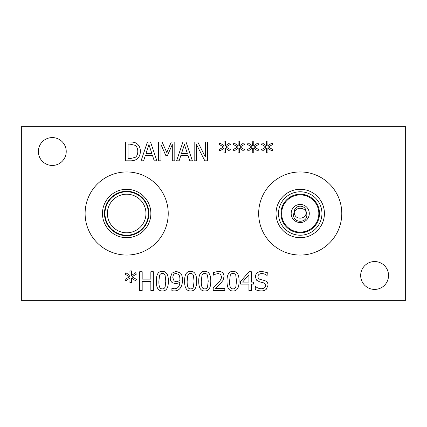 <?xml version="1.0" encoding="UTF-8"?>
<svg xmlns="http://www.w3.org/2000/svg" width="427" height="427" viewBox="0 0 427 427"><rect width="100%" height="100%" fill="white"/><g stroke="black" fill="none" stroke-linecap="round" stroke-linejoin="round"><path stroke-width="0.64" d="M224.815 288.401L224.815 290.584L213.196 290.584L213.196 287.91L217.749 283.373C220.423 280.566 221.666 278.324 221.474 276.659L220.54 274.289L218.234 273.526L215.566 274.123L213.596 275.159L213.596 272.474L218.421 271.342C222.056 271.481 223.924 273.205 224.036 276.52L223.059 280.293L220.54 283.512L215.566 288.401L224.815 288.401M208.221 281.163L207.533 275.404C207.058 274.113 206.14 273.461 204.768 273.451C203.396 273.451 202.457 274.113 201.96 275.436L201.304 281.174C201.25 283.699 201.464 285.594 201.944 286.859C202.398 288.188 203.337 288.86 204.768 288.887C206.134 288.887 207.058 288.225 207.549 286.901L208.221 281.163M204.768 271.358C208.84 271.348 210.847 274.614 210.783 281.163C210.826 287.814 208.819 291.086 204.768 290.979C200.679 291.022 198.672 287.755 198.736 281.174C198.688 274.502 200.701 271.23 204.768 271.358M194.077 281.163L193.394 275.404C192.919 274.113 191.995 273.461 190.629 273.451C189.252 273.451 188.318 274.113 187.816 275.436L187.159 281.174C187.111 283.699 187.325 285.594 187.805 286.859C188.254 288.188 189.198 288.86 190.629 288.887C191.99 288.887 192.919 288.225 193.404 286.901L194.077 281.163M190.629 271.358C194.701 271.348 196.703 274.614 196.644 281.163C196.687 287.814 194.68 291.086 190.629 290.979C186.54 291.022 184.528 287.755 184.597 281.174C184.549 274.502 186.562 271.23 190.629 271.358M178.593 274.486L176.228 273.419C174.056 273.461 172.919 274.908 172.823 277.758L174.104 281.041L176.506 281.697L179.879 280.656L179.922 279.466C179.9 276.974 179.457 275.314 178.593 274.486M172.305 282.674C170.949 281.66 170.266 280.059 170.256 277.865L172.028 273.131L176.244 271.358L180.429 273.05C181.763 274.353 182.441 276.675 182.473 280.032C182.462 283.298 181.774 285.935 180.397 287.942C179.036 289.922 176.917 290.926 174.029 290.947L171.894 290.691L171.894 288.262L174.365 288.764C177.712 288.684 179.548 286.586 179.863 282.477L175.94 283.79L172.305 282.674M165.799 281.163L165.11 275.404C164.641 274.113 163.717 273.461 162.345 273.451C160.974 273.451 160.04 274.113 159.538 275.436L158.881 281.174C158.833 283.699 159.047 285.594 159.522 286.859C159.976 288.188 160.92 288.86 162.345 288.887C163.712 288.887 164.641 288.225 165.126 286.901L165.799 281.163M162.345 271.358C166.418 271.348 168.425 274.614 168.366 281.163C168.403 287.814 166.402 291.086 162.345 290.979C158.262 291.022 156.25 287.755 156.314 281.174C156.271 274.502 158.284 271.23 162.345 271.358M131.9 276.749L136.373 279.359L135.551 280.747L131.409 277.998L131.505 282.61L129.915 282.61L129.989 277.998L125.885 280.763L125.042 279.375L129.52 276.749L125.042 274.139L125.885 272.746L130.005 275.511L129.915 270.899L131.505 270.899L131.393 275.511L135.551 272.762L136.373 274.15L131.9 276.749M153.352 271.737L153.352 290.584L150.848 290.584L150.848 281.361L142.175 281.361L142.175 290.584L139.672 290.584L139.672 271.737L142.175 271.737L142.175 279.13L150.848 279.13L150.848 271.737L153.352 271.737M236.499 281.163L235.811 275.404C235.336 274.113 234.418 273.461 233.046 273.451C231.674 273.451 230.735 274.113 230.238 275.436L229.582 281.174C229.529 283.699 229.742 285.594 230.222 286.859C230.676 288.188 231.615 288.86 233.046 288.887C234.412 288.887 235.336 288.225 235.827 286.901L236.499 281.163M233.046 271.358C237.118 271.348 239.125 274.614 239.067 281.163C239.104 287.814 237.097 291.086 233.046 290.979C228.963 291.022 226.95 287.755 227.015 281.174C226.972 274.502 228.979 271.23 233.046 271.358M248.93 274.716L242.589 282.076L248.93 282.076L248.93 274.716M253.601 282.076L253.601 284.11L251.359 284.11L251.359 290.584L248.93 290.584L248.93 284.11L240.604 284.11L240.604 281.452L249.037 271.737L251.359 271.737L251.359 282.076L253.601 282.076M266.32 289.207C265.231 290.328 263.592 290.899 261.404 290.92C258.821 290.835 256.76 290.349 255.218 289.453L255.405 286.309C257.198 287.894 259.141 288.711 261.223 288.748C264.003 288.647 265.407 287.601 265.418 285.604C265.45 284.126 264.676 283.16 263.101 282.717L259.696 281.863L256.579 280.197L255.357 276.792C255.629 273.472 257.737 271.673 261.692 271.401L267.297 272.623L267.115 275.618C265.791 274.385 264.041 273.707 261.863 273.574C259.402 273.675 258.105 274.662 257.967 276.536C257.993 278.094 258.815 279.071 260.427 279.466L264.292 280.459C266.832 281.27 268.076 282.85 268.033 285.209L266.32 289.207M21.35 300.277L405.65 300.277L405.65 126.723L21.35 126.723L21.35 300.277M168.227 213.5A41.552 41.552 0 0 1 126.675 255.052A41.552 41.552 0 0 1 85.117 213.5A41.552 41.552 0 0 1 126.675 171.948A41.552 41.552 0 0 1 168.227 213.5M341.781 213.5A41.552 41.552 0 0 1 300.229 255.052A41.552 41.552 0 0 1 258.671 213.5A41.552 41.552 0 0 1 300.229 171.948A41.552 41.552 0 0 1 341.781 213.5M66.228 151.516A13.936 13.936 0 0 1 52.291 165.452A13.936 13.936 0 0 1 38.361 151.516A13.936 13.936 0 0 1 52.291 137.585A13.936 13.936 0 0 1 66.228 151.516M388.543 275.484A13.936 13.936 0 0 1 374.607 289.415A13.936 13.936 0 0 1 360.676 275.484A13.936 13.936 0 0 1 374.607 261.548A13.936 13.936 0 0 1 388.543 275.484M268.353 146.979L272.826 149.589L271.999 150.982L267.862 148.233L267.953 152.845L266.368 152.845L266.443 148.233L262.333 150.993L261.495 149.605L265.968 146.979L261.495 144.369L262.333 142.981L266.459 145.74L266.368 141.129L267.953 141.129L267.846 145.74L271.999 142.992L272.826 144.385L268.353 146.979M240.07 146.979L244.548 149.589L243.721 150.982L239.584 148.233L239.675 152.845L238.085 152.845L238.165 148.233L234.055 150.993L233.217 149.605L237.69 146.979L233.217 144.369L234.055 142.981L238.181 145.74L238.085 141.129L239.675 141.129L239.568 145.74L243.721 142.992L244.548 144.385L240.07 146.979M207.655 141.972L207.655 160.814L204.843 160.814L196.505 144.566L196.505 160.814L194.173 160.814L194.173 141.972L197.728 141.972L205.318 156.89L205.318 141.972L207.655 141.972M179.132 160.814L176.597 160.814L182.948 141.972L186.033 141.972L192.385 160.814L189.743 160.814L188.029 155.545L180.84 155.545L179.132 160.814M136.571 143.467C139.058 145.084 140.328 147.731 140.392 151.409C140.28 154.985 138.994 157.616 136.544 159.303C134.889 160.408 132.664 160.91 129.867 160.814L125.533 160.814L125.533 141.972L129.824 141.972C133.133 141.999 135.38 142.501 136.571 143.467M143.611 160.814L141.075 160.814L147.427 141.972L150.512 141.972L156.864 160.814L154.222 160.814L152.514 155.545L145.324 155.545L143.611 160.814M174.808 141.972L174.808 160.814L172.305 160.814L172.305 144.582L167.389 155.62L165.857 155.62L160.99 144.582L160.99 160.814L158.652 160.814L158.652 141.972L162.073 141.972L166.776 152.46L171.328 141.972L174.808 141.972M225.931 146.979L230.404 149.589L229.582 150.982L225.445 148.233L225.536 152.845L223.945 152.845L224.026 148.233L219.916 150.993L219.078 149.605L223.551 146.979L219.078 144.369L219.916 142.981L224.036 145.74L223.945 141.129L225.536 141.129L225.429 145.74L229.582 142.992L230.404 144.385L225.931 146.979M254.214 146.979L258.687 149.589L257.86 150.982L253.723 148.233L253.814 152.845L252.229 152.845L252.304 148.233L248.194 150.993L247.356 149.605L251.829 146.979L247.356 144.369L248.194 142.981L252.32 145.74L252.229 141.129L253.814 141.129L253.707 145.74L257.86 142.992L258.687 144.385L254.214 146.979M148.911 144.534L146.007 153.41L151.825 153.41L148.911 144.534M134.921 145.271L129.947 144.139L128.036 144.139L128.036 158.647L129.947 158.647L135.151 157.392C136.902 156.261 137.777 154.259 137.777 151.377C137.772 148.473 136.821 146.44 134.921 145.271M184.427 144.534L181.528 153.41L187.346 153.41L184.427 144.534M293.819 213.5L294.235 212.198L294.374 213.5C295.537 220.481 306.533 219.27 306.218 212.198L306.634 213.5C308.908 223.839 291.545 223.839 293.819 213.5M294.374 210.895C295.393 204.634 305.059 204.634 306.084 210.895L306.218 212.198C304.221 206.999 296.231 206.999 294.235 212.198L294.374 210.895M291.171 213.5A9.058 9.058 0 0 0 304.755 221.346A9.058 9.058 0 0 0 304.755 205.654A9.058 9.058 0 0 0 291.171 213.5M281.633 213.5A18.596 18.596 0 0 1 309.527 197.397A18.596 18.596 0 0 1 309.527 229.603A18.596 18.596 0 0 1 281.633 213.5M280.939 213.5A19.29 19.29 0 0 0 309.874 230.206A19.29 19.29 0 0 0 309.874 196.794A19.29 19.29 0 0 0 280.939 213.5M278.511 213.5A21.718 21.718 0 0 1 311.086 194.691A21.718 21.718 0 0 1 311.086 232.309A21.718 21.718 0 0 1 278.511 213.5M276.029 213.5A24.2 24.2 0 0 0 312.329 234.455A24.2 24.2 0 0 0 312.329 192.545A24.2 24.2 0 0 0 276.029 213.5M107.385 213.5A19.29 19.29 0 0 0 136.32 230.206A19.29 19.29 0 0 0 136.32 196.794A19.29 19.29 0 0 0 107.385 213.5M104.951 213.5A21.718 21.718 0 0 1 137.531 194.691A21.718 21.718 0 0 1 137.531 232.309A21.718 21.718 0 0 1 104.951 213.5M150.87 213.5A24.2 24.2 0 0 1 126.675 237.7A24.2 24.2 0 0 1 102.475 213.5A24.2 24.2 0 0 1 126.675 189.3A24.2 24.2 0 0 1 150.87 213.5M148.89 213.5A22.215 22.215 0 0 1 126.675 235.715A22.215 22.215 0 0 1 104.46 213.5A22.215 22.215 0 0 1 126.675 191.285A22.215 22.215 0 0 1 148.89 213.5"/></g></svg>
